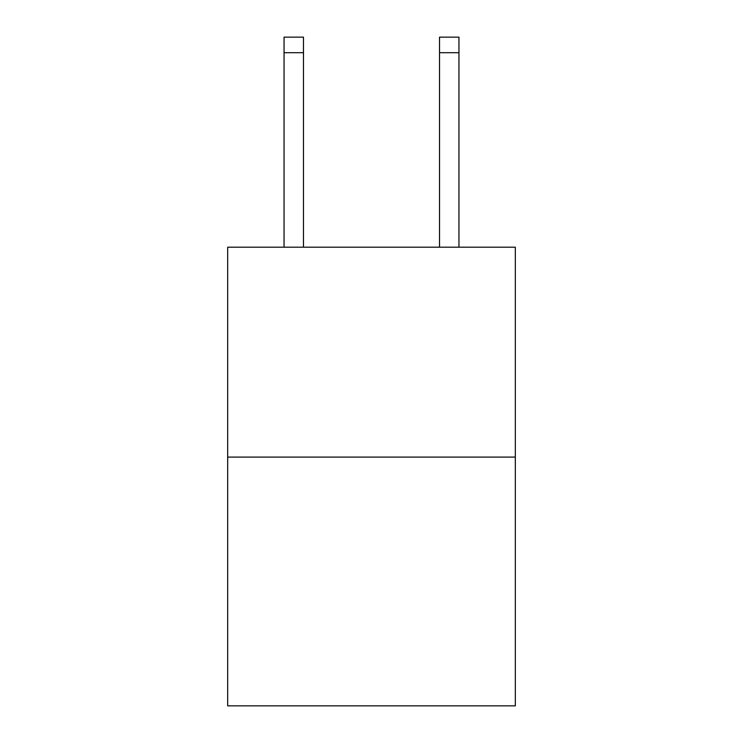 <?xml version="1.0" encoding="UTF-8"?>
<svg xmlns="http://www.w3.org/2000/svg" width="743" height="743" viewBox="0 0 743 743"><rect width="100%" height="100%" fill="white"/><g stroke="black" fill="none" stroke-linecap="round" stroke-linejoin="round"><path stroke-width="1.11" d="M515.317 457.094L515.317 247.196L227.683 247.196L227.683 705.85L515.317 705.85L515.317 457.094L227.683 457.094M303.478 247.196L303.478 52.697L284.049 52.697L284.049 37.15L303.478 37.15L303.478 52.697M284.049 247.196L284.049 52.697M458.951 247.196L458.951 37.15L439.522 37.15L439.522 247.196M439.522 52.697L458.951 52.697"/></g></svg>
